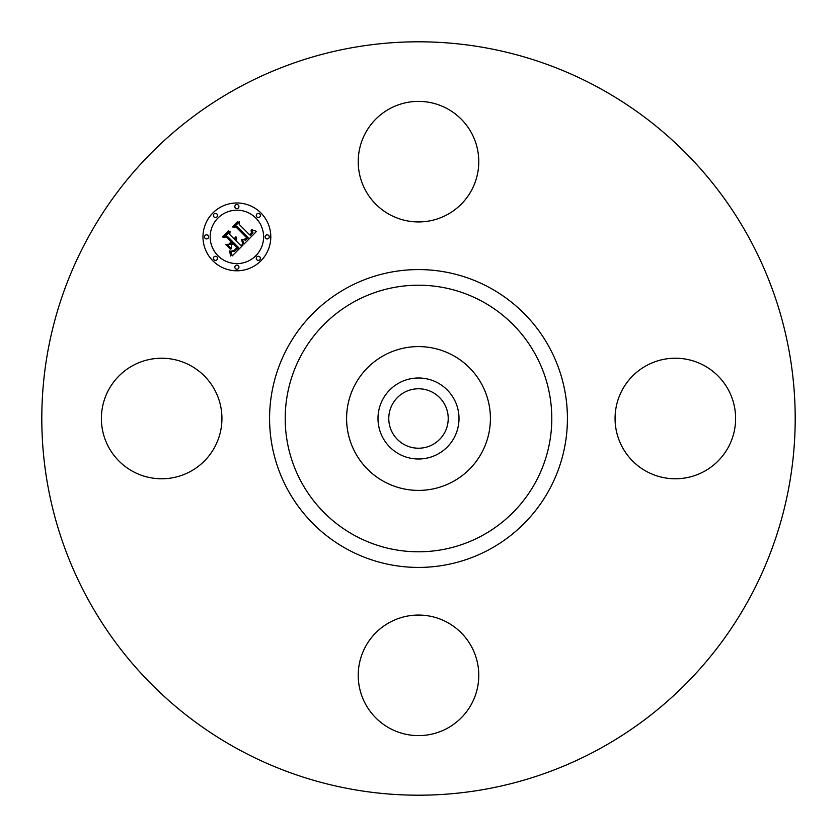 <?xml version="1.0" encoding="UTF-8"?>
<svg xmlns="http://www.w3.org/2000/svg" width="837" height="837" viewBox="0 0 837 837"><rect width="100%" height="100%" fill="white"/><g stroke="black" fill="none" stroke-linecap="round" stroke-linejoin="round"><path stroke-width="1.26" d="M365.602 132.759A60.274 60.274 0 0 1 447.397 108.768A60.274 60.274 0 0 1 471.398 190.554A60.274 60.274 0 0 1 389.603 214.554A60.274 60.274 0 0 1 365.602 132.759M237.896 749.084A376.702 376.702 0 0 1 87.916 237.896A376.702 376.702 0 0 1 599.104 87.916A376.702 376.702 0 0 1 749.084 599.104A376.702 376.702 0 0 1 237.896 749.084M704.241 365.602A60.274 60.274 0 0 1 728.232 447.397A60.274 60.274 0 0 1 646.446 471.398A60.274 60.274 0 0 1 622.446 389.603A60.274 60.274 0 0 1 704.241 365.602M471.398 704.241A60.274 60.274 0 0 1 389.603 728.232A60.274 60.274 0 0 1 365.602 646.446A60.274 60.274 0 0 1 447.397 622.446A60.274 60.274 0 0 1 471.398 704.241M132.759 471.398A60.274 60.274 0 0 1 108.768 389.603A60.274 60.274 0 0 1 190.554 365.602A60.274 60.274 0 0 1 214.554 447.397A60.274 60.274 0 0 1 132.759 471.398M404.25 444.583A29.724 29.724 0 0 1 392.417 404.25A29.724 29.724 0 0 1 432.75 392.417A29.724 29.724 0 0 1 444.583 432.75A29.724 29.724 0 0 1 404.25 444.583M399.082 382.948A40.511 40.511 0 0 0 382.948 437.918A40.511 40.511 0 0 0 437.918 454.052A40.511 40.511 0 0 0 454.052 399.082A40.511 40.511 0 0 0 399.082 382.948M452.974 481.61A71.919 71.919 0 0 1 355.39 384.026A71.919 71.919 0 0 1 452.974 355.39A71.919 71.919 0 0 1 481.61 452.974A71.919 71.919 0 0 1 346.581 418.5A71.919 71.919 0 0 1 452.974 355.39A71.919 71.919 0 0 1 452.974 481.61M260.862 212.912A33.898 33.898 0 0 1 260.862 260.862A33.898 33.898 0 0 1 212.912 260.862A33.898 33.898 0 0 1 212.912 212.912A33.898 33.898 0 0 1 260.862 212.912M217.997 255.777A26.711 26.711 0 0 1 217.997 217.997A26.711 26.711 0 0 1 255.777 217.997A26.711 26.711 0 0 1 255.777 255.777A26.711 26.711 0 0 1 217.997 255.777M244.048 244.069L242.395 239.372L245.429 240.135L248.307 237.928L237.07 226.44L234.695 226.534L239.487 221.753L239.246 224.442L249.667 234.862L251.414 232.717L251.058 230.133L251.906 232.414L250.054 235.019L250.451 235.647L252.91 232.435L251.728 229.683L256.499 231.41L244.048 244.069M242.73 244.059L241.558 239.309L242.73 244.059M243.891 239.633L246.727 237.792L236.201 227.245L232.571 226.942L237.917 221.596L233.429 226.649L236.432 226.848L247.354 237.771L245.314 239.56L243.891 239.633M243.086 245.032L232.215 255.902L230.782 251.037L234.454 251.362L238.702 247.668L233.805 242.761L233.167 243.4L237.488 247.731L234.611 250.493L232.069 251.016L234.172 250.368L236.944 247.71L232.906 243.661L231.315 245.251L231.42 248.694L227.026 244.31L230.52 244.289L232.927 241.883L227.643 236.609L224.944 236.589L230.081 231.441L229.736 234.506L234.245 239.016L235.469 237.017L234.527 239.298L235.019 239.79L236.484 237.112L236.787 238.911L235.898 240.669L240.324 245.095L243.086 245.032M230.771 256.059L229.453 250.964L230.771 253.203L230.771 256.059M230.28 249.091L225.76 244.571L230.28 249.091M228.993 244.048L231.138 241.903L226.66 237.426L222.527 236.986L228.595 230.918L223.395 236.683L226.796 237.038L231.692 241.924L228.993 244.048M256.865 259.773A2.051 2.051 0 0 1 256.865 256.865A2.051 2.051 0 0 1 259.773 256.865A2.051 2.051 0 0 1 259.773 259.773A2.051 2.051 0 0 1 256.865 259.773M214 259.773A2.051 2.051 0 0 1 214 256.865A2.051 2.051 0 0 1 216.909 256.865A2.051 2.051 0 0 1 216.909 259.773A2.051 2.051 0 0 1 214 259.773M235.427 268.646A2.051 2.051 0 0 1 235.427 265.737A2.051 2.051 0 0 1 238.336 265.737A2.051 2.051 0 0 1 238.336 268.646A2.051 2.051 0 0 1 235.427 268.646M214 216.909A2.051 2.051 0 0 1 214 214A2.051 2.051 0 0 1 216.909 214A2.051 2.051 0 0 1 216.909 216.909A2.051 2.051 0 0 1 214 216.909M205.128 238.336A2.051 2.051 0 0 1 205.128 235.427A2.051 2.051 0 0 1 208.026 235.427A2.051 2.051 0 0 1 208.026 238.336A2.051 2.051 0 0 1 205.128 238.336M259.773 214A2.051 2.051 0 0 1 259.773 216.909A2.051 2.051 0 0 1 256.865 216.909A2.051 2.051 0 0 1 256.865 214A2.051 2.051 0 0 1 259.773 214M268.646 235.427A2.051 2.051 0 0 1 268.646 238.336A2.051 2.051 0 0 1 265.737 238.336A2.051 2.051 0 0 1 265.737 235.427A2.051 2.051 0 0 1 268.646 235.427M238.336 205.128A2.051 2.051 0 0 1 238.336 208.026A2.051 2.051 0 0 1 235.427 208.026A2.051 2.051 0 0 1 235.427 205.128A2.051 2.051 0 0 1 238.336 205.128M482.405 301.529A133.282 133.282 0 0 1 535.471 482.405A133.282 133.282 0 0 1 354.595 535.471A133.282 133.282 0 0 1 301.529 354.595A133.282 133.282 0 0 1 482.405 301.529M489.896 287.813A148.913 148.913 0 0 1 549.187 489.896A148.913 148.913 0 0 1 347.104 549.187A148.913 148.913 0 0 1 287.813 347.104A148.913 148.913 0 0 1 489.896 287.813"/></g></svg>
